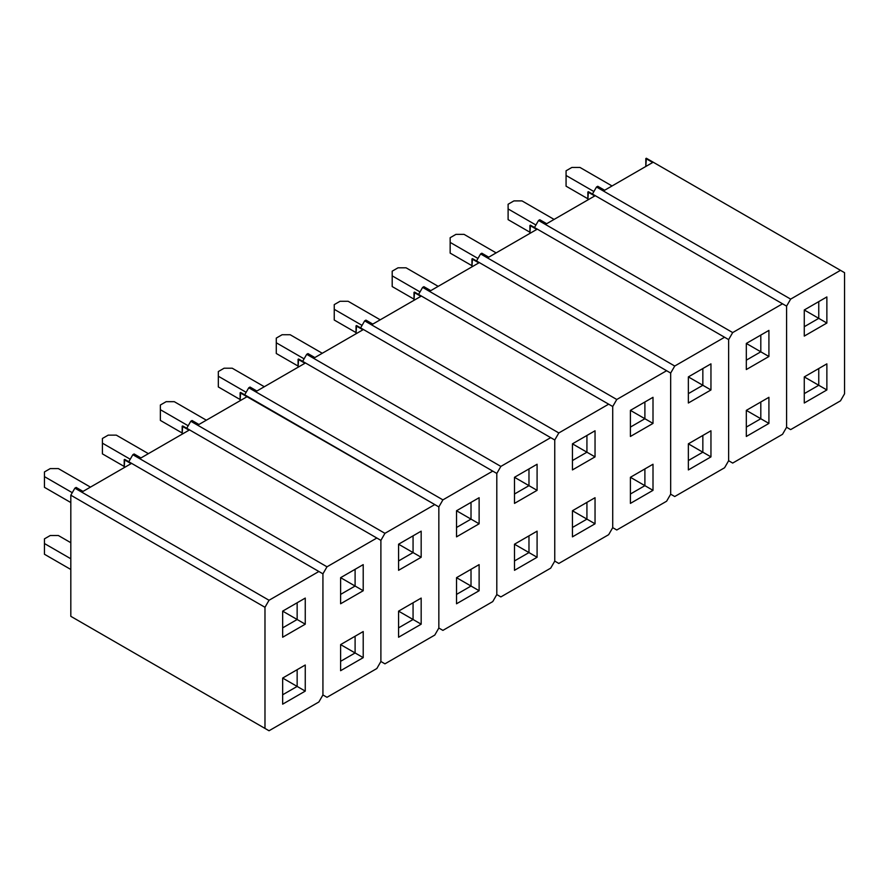 <?xml version="1.0" encoding="UTF-8"?>
<svg xmlns="http://www.w3.org/2000/svg" width="889" height="889" viewBox="0 0 889 889"><rect width="100%" height="100%" fill="white"/><g stroke="black" fill="none" stroke-linecap="round" stroke-linejoin="round"><path stroke-width="1.33" d="M790.654 429.609L840.494 400.839L844.55 393.805L844.55 272.679L840.494 270.334L790.654 299.115L786.587 306.138L786.587 427.265L790.654 429.609L786.587 427.265L786.587 306.138L782.531 303.794L732.692 332.575L728.636 339.598L728.636 460.724L732.692 463.069L782.531 434.299L786.587 427.265L790.654 429.609L786.587 427.265L786.587 306.138L786.587 427.265L782.531 434.299L732.692 463.069L728.636 460.724L728.636 339.598L724.579 337.253L674.74 366.035L670.673 373.058L670.673 494.195L674.74 496.529L724.579 467.758L728.636 460.724L732.692 463.069L728.636 460.724L728.636 339.598L728.636 460.724L724.579 467.758L674.74 496.529L670.673 494.195L670.673 373.058L666.617 370.713L616.777 399.494L612.721 406.517L612.721 527.655L616.777 530L666.617 501.218L670.673 494.195L674.74 496.529L670.673 494.195L670.673 373.058L670.673 494.195L666.617 501.218L616.777 530L612.721 527.655L612.721 406.517L608.665 404.173L558.825 432.954L554.758 439.977L554.758 561.115L558.825 563.459L608.665 534.678L612.721 527.655L616.777 530L612.721 527.655L612.721 406.517L612.721 527.655L608.665 534.678L558.825 563.459L554.758 561.115L554.758 439.977L550.702 437.644L500.863 466.414L496.807 473.448L496.807 594.574L500.863 596.919L550.702 568.138L554.758 561.115L558.825 563.459L554.758 561.115L554.758 439.977L554.758 561.115L550.702 568.138L500.863 596.919L496.807 594.574L496.807 473.448L492.75 471.103L442.911 499.874L438.844 506.908L438.844 628.034L442.911 630.379L492.75 601.597L496.807 594.574L500.863 596.919L496.807 594.574L496.807 473.448L496.807 594.574L492.75 601.597L442.911 630.379L438.844 628.034L438.844 506.908L434.788 504.563L384.948 533.333L380.892 540.368L380.892 661.494L384.948 663.839L434.788 635.068L438.844 628.034L442.911 630.379L438.844 628.034L438.844 506.908L438.844 628.034L434.788 635.068L384.948 663.839L380.892 661.494L380.892 540.368L376.836 538.023L326.996 566.804L322.929 573.827L322.929 694.954L326.996 697.298L376.836 668.528L380.892 661.494L384.948 663.839L380.892 661.494L380.892 540.368L380.892 661.494L376.836 668.528L326.996 697.298L322.929 694.954L322.929 573.827L318.873 571.483L269.034 600.264L264.978 607.287L264.978 728.424L269.034 730.758L318.873 701.988L322.929 694.954L326.996 697.298L322.929 694.954L322.929 573.827L322.929 694.954L318.873 701.988L269.034 730.758L70.82 616.321L264.978 728.424L264.978 607.287L70.82 495.195L70.82 616.321L269.034 730.758L70.82 616.321L70.82 495.195L74.876 488.161L269.034 600.264L318.873 571.483L124.716 459.391L124.204 467.625L124.204 459.691L131.083 463.658L83.021 491.406L76.143 487.439L74.876 488.161L70.82 495.195L264.978 607.287L269.034 600.264L74.876 488.161L76.143 487.439L83.021 491.406L131.083 463.658L124.716 459.391L322.929 573.827L326.996 566.804L376.836 538.023L182.678 425.931L182.167 434.165L182.167 426.22L189.035 430.187L140.973 457.935L134.106 453.968L132.839 454.701L326.996 566.804L132.839 454.701L128.783 461.735L132.839 454.701L134.106 453.968L140.973 457.935L189.035 430.187L182.678 425.931L380.892 540.368L384.948 533.333L434.788 504.563L240.63 392.471L240.119 400.695L240.119 392.76L246.998 396.727L198.936 424.475L192.057 420.508L190.791 421.242L384.948 533.333L190.791 421.242L186.734 428.276L190.791 421.242L192.057 420.508L198.936 424.475L246.998 396.727L240.119 392.76L438.844 506.908L442.911 499.874L492.75 471.103L298.593 359L298.082 367.235L298.082 359.3L304.949 363.268L256.888 391.016L250.02 387.048L248.753 387.782L442.911 499.874L248.753 387.782L244.697 394.805L248.753 387.782L250.02 387.048L256.888 391.016L304.949 363.268L298.593 359L496.807 473.448L500.863 466.414L550.702 437.644L356.545 325.541L356.033 333.775L356.033 325.841L362.912 329.808L314.85 357.556L307.972 353.589L306.705 354.322L500.863 466.414L306.705 354.322L302.649 361.345L306.705 354.322L307.972 353.589L314.85 357.556L362.912 329.808L356.545 325.541L554.758 439.977L558.825 432.954L608.665 404.173L414.507 292.081L413.996 300.315L413.996 292.381L420.864 296.348L372.802 324.096L365.935 320.129L364.668 320.862L558.825 432.954L364.668 320.862L360.612 327.885L364.668 320.862L365.935 320.129L372.802 324.096L420.864 296.348L414.507 292.081L612.721 406.517L616.777 399.494L666.617 370.713L472.459 258.621L471.948 266.856L471.948 258.921L478.827 262.888L430.765 290.636L423.886 286.669L422.619 287.403L616.777 399.494L422.619 287.403L418.563 294.426L422.619 287.403L423.886 286.669L430.765 290.636L478.827 262.888L472.459 258.621L670.673 373.058L674.74 366.035L724.579 337.253L530.422 225.161L529.911 233.396L529.911 225.462L536.778 229.429L488.717 257.177L481.849 253.209L480.582 253.932L674.74 366.035L480.582 253.932L476.526 260.966L480.582 253.932L481.849 253.209L488.717 257.177L536.778 229.429L530.422 225.161L728.636 339.598L732.692 332.575L782.531 303.794L588.374 191.702L587.862 199.936L587.862 191.991L594.741 195.958L546.679 223.706L539.801 219.739L538.534 220.472L732.692 332.575L538.534 220.472L534.478 227.506L538.534 220.472L539.801 219.739L546.679 223.706L594.741 195.958L588.374 191.702L786.587 306.138L790.654 299.115L840.494 270.334L646.336 158.242L645.825 166.465L645.825 158.531L652.693 162.498L604.631 190.246L597.764 186.279L596.497 187.012L790.654 299.115L596.497 187.012L592.441 194.046L596.497 187.012L597.764 186.279L604.631 190.246L652.693 162.498L646.336 158.242L844.55 272.679L844.55 393.805L840.494 400.839L790.654 429.609M826.87 323.04L804.267 336.086L804.267 309.983L826.87 296.937L826.87 323.04L826.87 296.937L818.758 301.615L818.758 318.351L804.267 309.983L818.758 301.615L818.758 318.351L804.267 309.983L826.87 296.937L804.267 309.983L804.267 336.086L826.87 323.04L818.758 318.351L826.87 323.04M804.267 403.006L804.267 376.914L826.87 363.857L826.87 389.96L804.267 403.006L804.267 376.914L818.758 368.546L818.758 385.27L804.267 376.914L818.758 368.546L818.758 385.27L804.267 376.914L826.87 363.857L818.758 368.546L826.87 363.857L826.87 389.96L804.267 403.006M804.267 326.719L818.758 318.351L804.267 326.719M804.267 393.638L818.758 385.27L826.87 389.96L818.758 385.27L804.267 393.638M768.918 356.5L746.316 369.546L746.316 343.443L768.918 330.397L768.918 356.5L768.918 330.397L760.806 335.086L760.806 351.811L746.316 343.443L760.806 335.086L760.806 351.811L746.316 343.443L768.918 330.397L746.316 343.443L746.316 369.546L768.918 356.5L760.806 351.811L768.918 356.5M746.316 436.466L746.316 410.374L768.918 397.316L768.918 423.42L746.316 436.466L746.316 410.374L760.806 402.006L760.806 418.73L746.316 410.374L760.806 402.006L760.806 418.73L746.316 410.374L768.918 397.316L760.806 402.006L768.918 397.316L768.918 423.42L746.316 436.466M746.316 360.178L760.806 351.811L746.316 360.178M746.316 427.098L760.806 418.73L768.918 423.42L760.806 418.73L746.316 427.098M710.956 389.96L688.353 403.006L688.353 376.903L710.956 363.857L710.956 389.96L710.956 363.857L702.843 368.546L702.843 385.27L688.353 376.903L702.843 368.546L702.843 385.27L688.353 376.903L710.956 363.857L688.353 376.903L688.353 403.006L710.956 389.96L702.843 385.27L710.956 389.96M688.353 469.937L688.353 443.833L710.956 430.776L710.956 456.879L688.353 469.937L688.353 443.833L702.843 435.466L702.843 452.201L688.353 443.833L702.843 435.466L702.843 452.201L688.353 443.833L710.956 430.776L702.843 435.466L710.956 430.776L710.956 456.879L688.353 469.937M688.353 393.638L702.843 385.27L688.353 393.638M688.353 460.558L702.843 452.201L710.956 456.879L702.843 452.201L688.353 460.558M653.004 423.42L630.401 436.466L630.401 410.374L653.004 397.316L653.004 423.42L653.004 397.316L644.892 402.006L644.892 418.73L630.401 410.374L644.892 402.006L644.892 418.73L630.401 410.374L653.004 397.316L630.401 410.374L630.401 436.466L653.004 423.42L644.892 418.73L653.004 423.42M630.401 503.396L630.401 477.293L653.004 464.247L653.004 490.339L630.401 503.396L630.401 477.293L644.892 468.925L644.892 485.661L630.401 477.293L644.892 468.925L644.892 485.661L630.401 477.293L653.004 464.247L644.892 468.925L653.004 464.247L653.004 490.339L630.401 503.396M630.401 427.098L644.892 418.73L630.401 427.098M630.401 494.028L644.892 485.661L653.004 490.339L644.892 485.661L630.401 494.028M595.041 456.879L572.438 469.925L572.438 443.833L595.041 430.776L595.041 456.879L595.041 430.776L586.929 435.466L586.929 452.201L572.438 443.833L586.929 435.466L586.929 452.201L572.438 443.833L595.041 430.776L572.438 443.833L572.438 469.925L595.041 456.879L586.929 452.201L595.041 456.879M572.438 536.856L572.438 510.753L595.041 497.707L595.041 523.799L572.438 536.856L572.438 510.753L586.929 502.385L586.929 519.12L572.438 510.753L586.929 502.385L586.929 519.12L572.438 510.753L595.041 497.707L586.929 502.385L595.041 497.707L595.041 523.799L572.438 536.856M572.438 460.558L586.929 452.201L572.438 460.558M572.438 527.488L586.929 519.12L595.041 523.799L586.929 519.12L572.438 527.488M537.089 490.339L514.487 503.396L514.487 477.293L537.089 464.247L537.089 490.339L537.089 464.247L528.977 468.925L528.977 485.661L514.487 477.293L528.977 468.925L528.977 485.661L514.487 477.293L537.089 464.247L514.487 477.293L514.487 503.396L537.089 490.339L528.977 485.661L537.089 490.339M514.487 570.316L514.487 544.212L537.089 531.166L537.089 557.27L514.487 570.316L514.487 544.212L528.977 535.845L528.977 552.58L514.487 544.212L528.977 535.845L528.977 552.58L514.487 544.212L537.089 531.166L528.977 535.845L537.089 531.166L537.089 557.27L514.487 570.316M514.487 494.017L528.977 485.661L514.487 494.017M514.487 560.948L528.977 552.58L537.089 557.27L528.977 552.58L514.487 560.948M479.127 523.799L456.524 536.856L456.524 510.753L479.127 497.707L479.127 523.799L479.127 497.707L471.014 502.385L471.014 519.12L456.524 510.753L471.014 502.385L471.014 519.12L456.524 510.753L479.127 497.707L456.524 510.753L456.524 536.856L479.127 523.799L471.014 519.12L479.127 523.799M456.524 603.775L456.524 577.672L479.127 564.626L479.127 590.729L456.524 603.775L456.524 577.672L471.014 569.316L471.014 586.04L456.524 577.672L471.014 569.316L471.014 586.04L456.524 577.672L479.127 564.626L471.014 569.316L479.127 564.626L479.127 590.729L456.524 603.775M456.524 527.488L471.014 519.12L456.524 527.488M456.524 594.408L471.014 586.04L479.127 590.729L471.014 586.04L456.524 594.408M421.175 557.27L398.572 570.316L398.572 544.212L421.175 531.166L421.175 557.27L421.175 531.166L413.063 535.845L413.063 552.58L398.572 544.212L413.063 535.845L413.063 552.58L398.572 544.212L421.175 531.166L398.572 544.212L398.572 570.316L421.175 557.27L413.063 552.58L421.175 557.27M398.572 637.235L398.572 611.143L421.175 598.086L421.175 624.189L398.572 637.235L398.572 611.143L413.063 602.775L413.063 619.5L398.572 611.143L413.063 602.775L413.063 619.5L398.572 611.143L421.175 598.086L413.063 602.775L421.175 598.086L421.175 624.189L398.572 637.235M398.572 560.948L413.063 552.58L398.572 560.948M398.572 627.867L413.063 619.5L421.175 624.189L413.063 619.5L398.572 627.867M363.212 590.729L340.609 603.775L340.609 577.672L363.212 564.626L363.212 590.729L363.212 564.626L355.1 569.316L355.1 586.04L340.609 577.672L355.1 569.316L355.1 586.04L340.609 577.672L363.212 564.626L340.609 577.672L340.609 603.775L363.212 590.729L355.1 586.04L363.212 590.729M340.609 670.695L340.609 644.603L363.212 631.546L363.212 657.649L340.609 670.695L340.609 644.603L355.1 636.235L355.1 652.959L340.609 644.603L355.1 636.235L355.1 652.959L340.609 644.603L363.212 631.546L355.1 636.235L363.212 631.546L363.212 657.649L340.609 670.695M340.609 594.408L355.1 586.04L340.609 594.408M340.609 661.327L355.1 652.959L363.212 657.649L355.1 652.959L340.609 661.327M305.26 624.189L282.658 637.235L282.658 611.132L305.26 598.086L305.26 624.189L305.26 598.086L297.148 602.775L297.148 619.5L282.658 611.132L297.148 602.775L297.148 619.5L282.658 611.132L305.26 598.086L282.658 611.132L282.658 637.235L305.26 624.189L297.148 619.5L305.26 624.189M282.658 704.166L282.658 678.063L305.26 665.005L305.26 691.109L282.658 704.166L282.658 678.063L297.148 669.695L297.148 686.43L282.658 678.063L297.148 669.695L297.148 686.43L282.658 678.063L305.26 665.005L297.148 669.695L305.26 665.005L305.26 691.109L282.658 704.166M282.658 627.867L297.148 619.5L282.658 627.867M282.658 694.787L297.148 686.43L305.26 691.109L297.148 686.43L282.658 694.787M566.071 186.179L587.862 198.769L566.071 186.179L566.071 175.466L593.885 191.535L566.071 175.466L566.071 186.179M571.86 167.443L566.071 170.788L566.071 175.466L566.071 170.788L571.86 167.443L579.972 167.443L571.86 167.443M612.054 185.968L579.972 167.443L612.054 185.968M508.108 219.639L529.911 232.229L508.108 219.639L508.108 208.937L535.923 224.995L508.108 208.937L508.108 219.639M513.909 200.903L508.108 204.248L508.108 208.937L508.108 204.248L513.909 200.903L522.021 200.903L513.909 200.903M554.103 219.427L522.021 200.903L554.103 219.427M450.156 253.098L471.948 265.689L450.156 253.098L450.156 242.397L477.971 258.455L450.156 242.397L450.156 253.098M455.946 234.363L450.156 237.707L450.156 242.397L450.156 237.707L455.946 234.363L464.058 234.363L455.946 234.363M496.14 252.887L464.058 234.363L496.14 252.887M392.193 286.558L413.996 299.149L392.193 286.558L392.193 275.857L420.008 291.914L392.193 275.857L392.193 286.558M397.994 267.822L392.193 271.167L392.193 275.857L392.193 271.167L397.994 267.822L406.106 267.822L397.994 267.822M438.188 286.347L406.106 267.822L438.188 286.347M334.242 320.029L356.033 332.608L334.242 320.029L334.242 309.316L362.056 325.374L334.242 309.316L334.242 320.029M340.031 301.282L334.242 304.627L334.242 309.316L334.242 304.627L340.031 301.282L348.144 301.282L340.031 301.282M380.225 319.807L348.144 301.282L380.225 319.807M276.279 353.489L298.082 366.068L276.279 353.489L276.279 342.776L304.094 358.834L276.279 342.776L276.279 353.489M282.08 334.742L276.279 338.098L276.279 342.776L276.279 338.098L282.08 334.742L290.192 334.742L282.08 334.742M322.274 353.266L290.192 334.742L322.274 353.266M218.327 386.948L240.119 399.528L218.327 386.948L218.327 376.236L246.142 392.305L218.327 376.236L218.327 386.948M224.117 368.213L218.327 371.558L218.327 376.236L218.327 371.558L224.117 368.213L232.229 368.213L224.117 368.213M264.311 386.726L232.229 368.213L264.311 386.726M160.364 420.408L182.167 432.999L160.364 420.408L160.364 409.696L188.179 425.764L160.364 409.696L160.364 420.408M166.165 401.672L160.364 405.017L160.364 409.696L160.364 405.017L166.165 401.672L174.277 401.672L166.165 401.672M206.359 420.197L174.277 401.672L206.359 420.197M102.413 453.868L124.204 466.458L102.413 453.868L102.413 443.167L130.227 459.224L102.413 443.167L102.413 453.868M108.202 435.132L102.413 438.477L102.413 443.167L102.413 438.477L108.202 435.132L116.315 435.132L108.202 435.132M148.396 453.657L116.315 435.132L148.396 453.657M44.45 487.328L70.82 502.552L44.45 487.328L44.45 476.626L72.265 492.684L44.45 476.626L44.45 487.328M50.251 468.592L44.45 471.937L44.45 476.626L44.45 471.937L50.251 468.592L58.363 468.592L50.251 468.592M90.445 487.116L58.363 468.592L90.445 487.116M44.45 554.258L70.82 569.482L44.45 554.258L44.45 543.546L70.82 558.77L44.45 543.546L44.45 554.258M50.251 535.511L44.45 538.856L44.45 543.546L44.45 538.856L50.251 535.511L58.363 535.511L50.251 535.511M70.82 542.712L58.363 535.511L70.82 542.712"/></g></svg>
